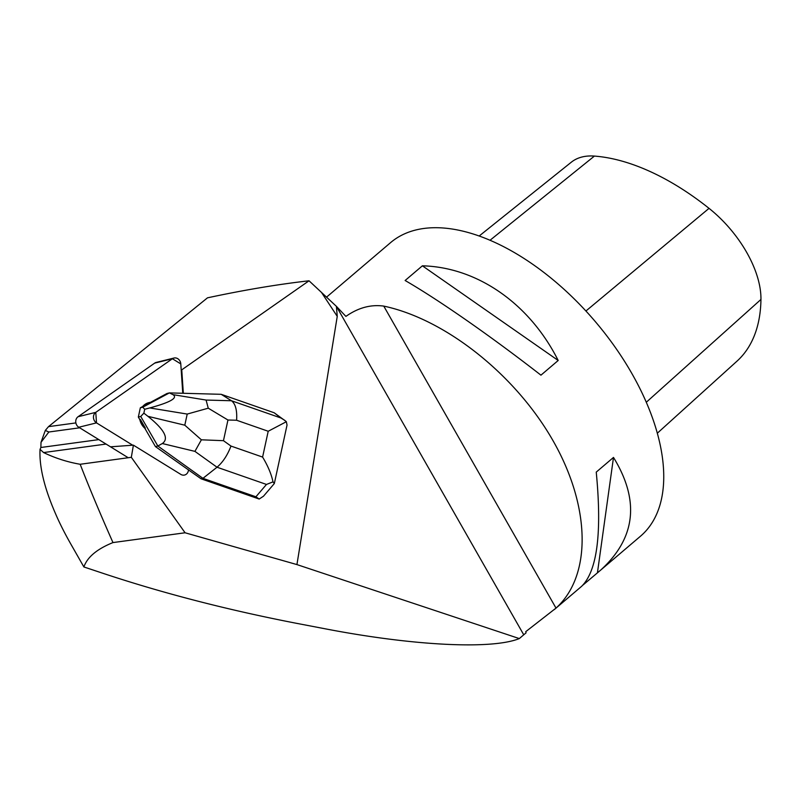 <?xml version="1.0" encoding="UTF-8"?>
<svg xmlns="http://www.w3.org/2000/svg" width="801" height="801" viewBox="0 0 801 801"><rect width="100%" height="100%" fill="white"/><g stroke="black" fill="none" stroke-linecap="round" stroke-linejoin="round"><path stroke-width="1.2" d="M128.22 457.731L78.788 427.253A6.118 5.317 -103.9 0 1 78.077 416.72L154.693 363.113A6.118 5.317 -103.9 0 1 156.265 362.402L173.977 358.037A6.118 5.317 76.1 0 0 172.405 358.748L95.78 412.355A6.118 5.317 76.1 0 0 96.5 422.878L132.696 445.206L96.5 422.878L95.78 412.355L172.405 358.748L180.786 363.914L182.768 393.261L180.786 363.914A6.118 5.317 76.1 0 0 173.977 358.037M140.355 419.454L139.805 419.594A14.688 12.746 76.1 0 0 144.801 428.215L145.351 428.084L140.355 419.454A14.688 12.746 76.1 0 0 145.351 428.084M149.316 402.533L148.756 402.673A14.688 12.746 76.1 0 0 142.638 406.568L150.968 402.252A14.688 12.746 76.1 0 0 149.316 402.533A14.688 12.746 76.1 0 0 143.189 406.427M286.137 421.466L274.172 412.765L221.206 394.312L231.469 400.75C235.514 403.844 237.226 410.342 236.595 420.245L268.205 431.258L286.337 421.716L287.038 425.061L274.332 483.514L273.001 481.872C271.409 474.222 267.945 465.962 262.598 457.081L230.978 446.067C227.464 455.248 222.808 462.297 217.021 467.223L266.473 484.445L255.909 496.79L259.184 499.043L201.081 478.798L155.444 446.598L144.801 428.215M185.081 532.775L296.931 564.585L519.308 638.577C491.834 649.761 413.046 645.776 324.826 628.735L297.051 623.418C228.846 610.212 164.856 593.751 105.081 574.017L83.885 566.958C87.309 557.146 97.001 549.025 112.971 542.577L185.081 532.775L131.324 457.311L133.397 445.156L180.796 474.382A6.118 5.317 76.1 0 0 184.58 475.033A6.118 5.317 76.1 0 0 188.475 469.756M183.339 393.281L181.747 369.842L309.036 280.791L336.4 306.352L337.251 316.375L296.931 564.585M259.184 499.043L263.489 496.209L274.102 483.814M181.186 369.842L181.747 369.842M48.861 431.999L45.307 430.447L41.011 442.332L48.861 431.999L79.689 427.804M106.052 444.064L43.584 452.565C55.329 458.192 67.524 462.087 80.17 464.27C88.951 486.928 99.885 513.03 112.971 542.577M80.17 464.27L131.324 457.311M75.875 422.918L48.501 426.643L207.489 297.832C243.955 290.022 277.797 284.345 309.036 280.791M133.397 445.156L110.538 446.818M98.823 439.609L40.871 447.489L40.05 449.331L43.584 452.565M40.871 447.489L41.011 442.332M345.902 316.395L336.4 306.352L523.744 634.803L526.087 632.84L525.736 631.679L556.004 608.089C591.909 575.709 590.687 506.653 553.05 440.74C515.484 374.818 445.626 319.259 383.759 306.102C370.773 304.32 358.157 307.754 345.902 316.395M519.308 638.577L523.744 634.803M326.478 297.201L390.568 242.643A192.771 104.711 49.6 0 1 423.739 228.485A192.771 104.711 49.6 0 1 614.978 346.973A192.771 104.711 49.6 0 1 640.5 536.199L600.76 570.032C635.714 538.142 639.959 500.605 613.496 457.421L596.244 472.109C602.092 532.845 597.236 570.903 581.646 586.302L554.272 609.611M540.945 375.168L558.197 360.48C529.621 303.649 477.386 267.244 422.387 265.812L405.126 280.5C438.898 300.015 491.133 336.42 540.945 375.168M350.828 276.475L349.436 277.777M583.038 585.01L600.76 570.032M479.168 236.015L571.323 162.192A86.718 47.099 49.6 0 1 594.402 156.085A210.092 114.112 49.6 0 1 709.035 208.35A86.718 47.099 49.6 0 1 760.95 299.444A210.092 114.112 49.6 0 1 737 361.151L657.331 433.201M558.197 360.48L422.387 265.812M597.446 572.735L613.496 457.421M40.05 449.331C39.149 466.422 44.255 487.739 55.349 513.281C59.444 522.913 64.821 533.566 71.489 545.231L83.885 566.958M48.501 426.643L45.307 430.447M255.909 496.79L202.943 478.337L201.081 478.798M266.473 484.445L273.001 481.872M284.876 420.415L280.921 417.982L231.469 400.75L206.077 400.059L208.26 408.19L187.214 414.067L184.801 425.191L201.381 439.809L194.923 451.374L217.021 467.223L202.943 478.337L157.857 446.007L155.444 446.598M221.206 394.312L169.401 392.901L166.988 393.491L150.588 402.292M139.805 419.594L138.333 417.061L140.345 407.789L142.638 406.568M184.801 425.191L147.935 416.32L143.86 413.146L140.746 416.46L138.333 417.061M147.935 416.32C164.445 429.606 169.251 438.678 162.333 443.534L157.857 446.007L140.746 416.46M206.077 400.059L172.956 394.643L169.401 392.901L142.768 407.198L140.345 407.789M172.956 394.643C178.112 397.897 170.383 402.332 149.757 407.939L144.701 409.271L142.768 407.198M144.701 409.271L143.86 413.146M201.381 439.809L223.459 440.68L227.955 420.014L208.26 408.19M78.077 416.72L95.78 412.355M172.405 358.748L154.693 363.113M96.5 422.878L78.788 427.253M337.251 316.375L321.692 292.715M383.759 306.102L556.004 608.089M709.035 208.35L585.921 311.008M594.402 156.085L490.022 240.27M760.95 299.444L646.297 402.252M274.172 412.765L280.921 417.982M230.978 446.067L223.459 440.68M268.205 431.258L262.598 457.081M227.955 420.014L236.595 420.245M162.333 443.534L194.923 451.374M149.757 407.939L187.214 414.067"/></g></svg>
